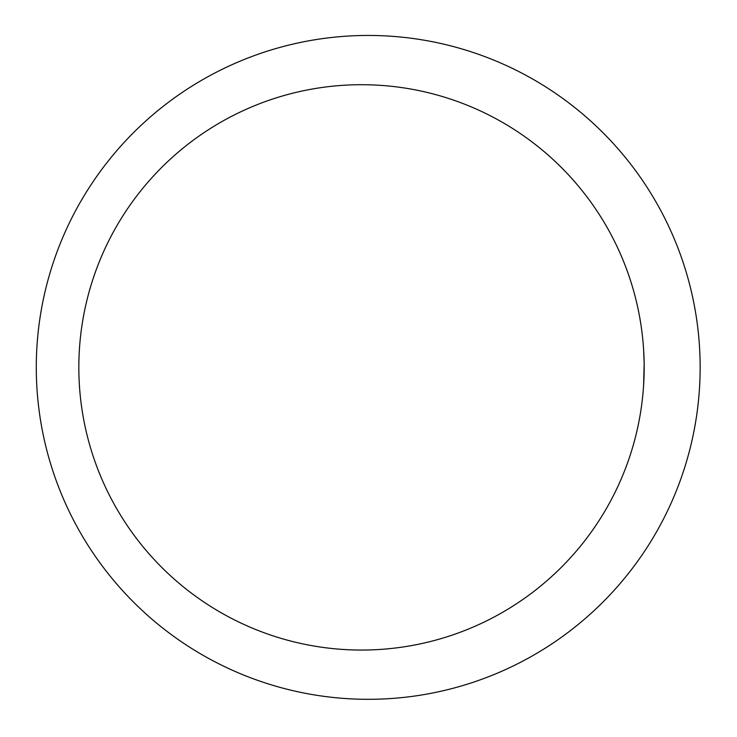 <?xml version="1.0" encoding="UTF-8"?>
<svg xmlns="http://www.w3.org/2000/svg" width="737" height="737" viewBox="0 0 737 737"><rect width="100%" height="100%" fill="white"/><g stroke="black" fill="none" stroke-linecap="round" stroke-linejoin="round"><path stroke-width="1.11" d="M368.224 699.312A331.936 331.936 0 0 1 80.757 201.413A331.936 331.936 0 0 1 655.681 201.413A331.936 331.936 0 0 1 368.224 699.312M700.113 362.374L700.021 358.053M699.524 347.026L699.33 344.013M700.132 363.498L700.15 366.575M699.413 389.514L699.302 391.172M361.498 650.052A282.676 282.676 0 0 1 116.704 226.038A282.676 282.676 0 0 1 606.302 226.038A282.676 282.676 0 0 1 361.498 650.052M644.156 363.691L643.594 349.227M644.156 363.829L643.594 385.525L644.175 367.376"/></g></svg>
